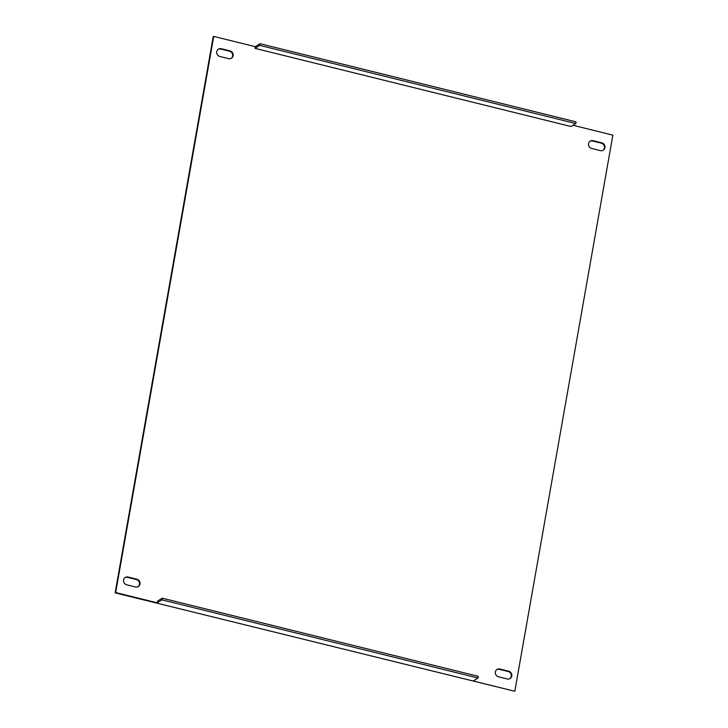 <?xml version="1.0" encoding="UTF-8"?>
<svg xmlns="http://www.w3.org/2000/svg" width="728" height="728" viewBox="0 0 728 728"><rect width="100%" height="100%" fill="white"/><g stroke="black" fill="none" stroke-linecap="round" stroke-linejoin="round"><path stroke-width="1.09" d="M136.846 579.206A4.077 3.813 -122 0 1 138.32 586.559A4.077 3.813 -122 0 1 135.472 586.995L126.727 584.83A4.077 3.813 -122 0 1 125.252 577.477A4.077 3.813 -122 0 1 128.092 577.04L136.846 579.206L136.318 579.534A4.077 3.813 -122 0 1 138.047 586.713M230.002 50.878A4.077 3.813 -122 0 1 231.477 58.231A4.077 3.813 -122 0 1 228.628 58.659L219.883 56.493A4.077 3.813 -122 0 1 218.409 49.14A4.077 3.813 -122 0 1 221.257 48.712L230.002 50.878L229.475 51.206A4.077 3.813 -122 0 1 231.204 58.386M508.645 671.17A4.077 3.813 -122 0 1 510.119 678.532A4.077 3.813 -122 0 1 507.27 678.96L498.525 676.794A4.077 3.813 -122 0 1 497.051 669.442A4.077 3.813 -122 0 1 499.899 669.014L508.645 671.17L508.117 671.507A4.077 3.813 -122 0 1 509.846 678.678M601.81 142.843A4.077 3.813 -122 0 1 603.275 150.196A4.077 3.813 -122 0 1 600.436 150.632L591.682 148.466A4.077 3.813 -122 0 1 590.208 141.114A4.077 3.813 -122 0 1 593.056 140.677L601.81 142.843L601.273 143.17A4.077 3.813 -122 0 1 603.011 150.35M162.271 598.179L161.98 599.845L478.014 678.023L478.305 676.348L162.271 598.179L157.512 601.146L157.221 602.82L115.661 592.537L213.723 36.4L255.282 46.683L254.982 48.348L571.016 126.517L575.784 123.551L259.75 45.373L254.982 48.348M573.018 125.271L612.867 135.135L514.805 691.272L473.245 680.989L478.014 678.023M218.154 49.322A4.077 3.813 -122 0 1 220.73 49.04L229.475 51.206M589.953 141.287A4.077 3.813 -122 0 1 592.528 141.005L601.273 143.17M514.805 691.272L115.133 592.865L213.195 36.728L213.723 36.4M496.796 669.614A4.077 3.813 -122 0 1 499.372 669.341L508.117 671.507M124.989 577.65A4.077 3.813 -122 0 1 127.564 577.368L136.318 579.534M161.98 599.845L157.221 602.82M115.133 592.865L115.661 592.537M259.75 45.373L260.042 43.707L255.282 46.683M260.042 43.707L576.076 121.876L575.784 123.551M592.528 141.005L593.056 140.677M499.372 669.341L499.899 669.014M220.73 49.04L221.257 48.712M127.564 577.368L128.092 577.04"/></g></svg>
